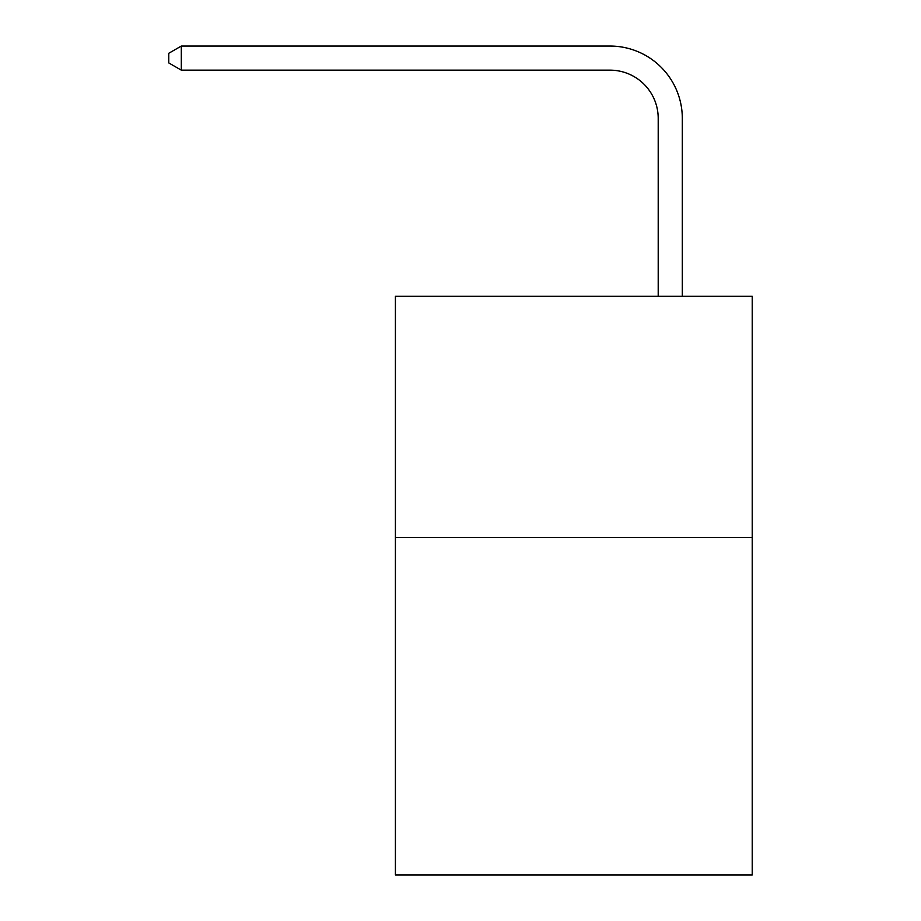 <?xml version="1.0" encoding="UTF-8"?>
<svg xmlns="http://www.w3.org/2000/svg" width="921" height="921" viewBox="0 0 921 921"><rect width="100%" height="100%" fill="white"/><g stroke="black" fill="none" stroke-linecap="round" stroke-linejoin="round"><path stroke-width="1.38" d="M752.227 537.415L752.227 874.95L395.408 874.95L395.408 296.309L752.227 296.309L752.227 537.415L395.408 537.415M658.204 296.309L658.204 118.383A48.214 48.214 63.3 0 0 609.978 70.157L181.31 70.157L168.773 62.927L168.773 53.28L181.31 46.05L609.978 46.05A72.333 72.333 -116.7 0 1 682.311 118.383L682.311 296.309M658.204 118.383A48.214 48.214 63.3 0 0 609.978 70.157A48.214 48.214 63.3 0 1 658.204 118.383A48.214 48.214 63.3 0 0 609.978 70.157A48.214 48.214 63.3 0 1 658.204 118.383A48.214 48.214 63.3 0 0 609.978 70.157A48.214 48.214 63.3 0 1 658.204 118.383A48.214 48.214 63.3 0 0 609.978 70.157A48.214 48.214 63.3 0 1 658.204 118.383A48.214 48.214 63.3 0 0 609.978 70.157A48.214 48.214 63.3 0 1 658.204 118.383A48.214 48.214 63.3 0 0 609.978 70.157A48.214 48.214 63.3 0 1 658.204 118.383A48.214 48.214 63.3 0 0 609.978 70.157A48.214 48.214 63.3 0 1 658.204 118.383A48.214 48.214 63.3 0 0 609.978 70.157A48.214 48.214 63.3 0 1 658.204 118.383A48.214 48.214 63.3 0 0 609.978 70.157A48.214 48.214 63.3 0 1 658.204 118.383A48.214 48.214 63.3 0 0 609.978 70.157A48.214 48.214 63.3 0 1 658.204 118.383A48.214 48.214 63.3 0 0 609.978 70.157A48.214 48.214 63.3 0 1 658.204 118.383A48.214 48.214 63.3 0 0 609.978 70.157A48.214 48.214 63.3 0 1 658.204 118.383A48.214 48.214 63.3 0 0 609.978 70.157A48.214 48.214 63.3 0 1 658.204 118.383A48.214 48.214 63.3 0 0 609.978 70.157A48.214 48.214 63.3 0 1 658.204 118.383A48.214 48.214 63.3 0 0 609.978 70.157A48.214 48.214 63.3 0 1 658.204 118.383A48.214 48.214 63.3 0 0 609.978 70.157A48.214 48.214 63.3 0 1 658.204 118.383A48.214 48.214 63.3 0 0 609.978 70.157A48.214 48.214 63.3 0 1 658.204 118.383A48.214 48.214 63.3 0 0 609.978 70.157A48.214 48.214 63.3 0 1 658.204 118.383A48.214 48.214 63.3 0 0 609.978 70.157A48.214 48.214 63.3 0 1 658.204 118.383A48.214 48.214 63.3 0 0 609.978 70.157A48.214 48.214 63.3 0 1 658.204 118.383A48.214 48.214 63.3 0 0 609.978 70.157A48.214 48.214 63.3 0 1 658.204 118.383A48.214 48.214 63.3 0 0 609.978 70.157A48.214 48.214 63.3 0 1 658.204 118.383A48.214 48.214 63.3 0 0 609.978 70.157A48.214 48.214 63.3 0 1 658.204 118.383A48.214 48.214 63.3 0 0 609.978 70.157A48.214 48.214 63.3 0 1 658.204 118.383A48.214 48.214 63.3 0 0 609.978 70.157A48.214 48.214 63.3 0 1 658.204 118.383A48.214 48.214 63.3 0 0 609.978 70.157A48.214 48.214 63.3 0 1 658.204 118.383A48.214 48.214 63.3 0 0 609.978 70.157A48.214 48.214 63.3 0 1 658.204 118.383A48.214 48.214 63.3 0 0 609.978 70.157A48.214 48.214 63.3 0 1 658.204 118.383A48.214 48.214 63.3 0 0 609.978 70.157A48.214 48.214 63.3 0 1 658.204 118.383A48.214 48.214 63.3 0 0 609.978 70.157A48.214 48.214 63.3 0 1 658.204 118.383A48.214 48.214 63.3 0 0 609.978 70.157M181.31 70.157L181.31 46.05L609.978 46.05"/></g></svg>
